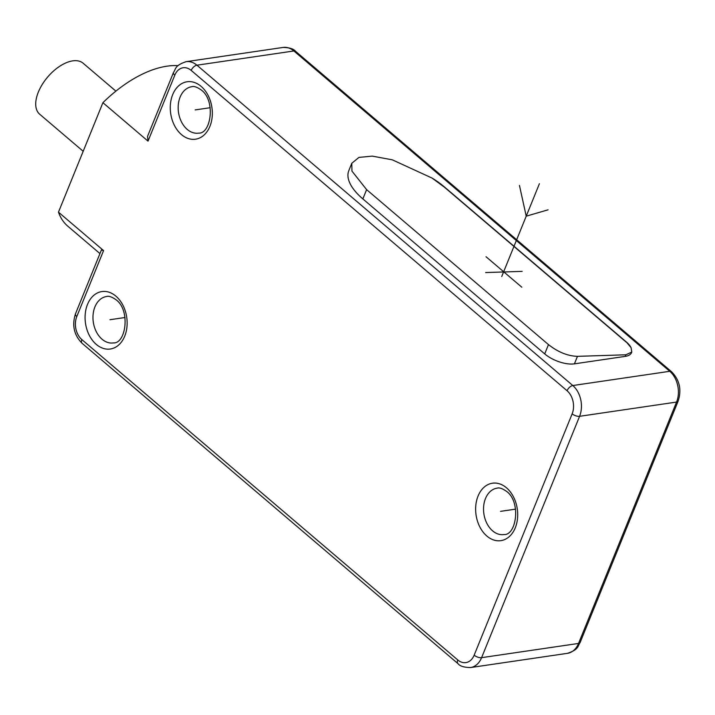 <?xml version="1.0" encoding="UTF-8"?>
<svg xmlns="http://www.w3.org/2000/svg" width="715" height="715" viewBox="0 0 715 715"><rect width="100%" height="100%" fill="white"/><g stroke="black" fill="none" stroke-linecap="round" stroke-linejoin="round"><path stroke-width="1.07" d="M99.948 253.593L67.836 226.226A100.493 54.143 -49.6 0 1 58.469 212.158L103.568 250.59L101.405 250L75.468 313.876A5.586 2.467 22.1 0 0 76.791 316.548L103.568 250.59M58.469 212.158L102.915 102.692A100.493 54.143 -49.6 0 1 178.062 65.673M148.023 141.132L174.8 75.182A5.586 2.467 22.1 0 1 173.477 72.519L147.531 136.395L148.023 141.132L102.915 102.692M626.277 341.922L631.077 347.669A22.335 9.858 22.1 0 0 626.277 341.922L444.417 186.946A59.184 26.124 22.1 0 0 432.075 178.08L392.32 159.829L372.229 156.111L358.93 157.416L351.798 163.279L348.804 170.662A59.184 26.124 22.1 0 0 362.854 198.913L544.705 353.898A22.335 9.858 22.1 0 0 574.413 363.846L625.205 356.383A22.335 9.858 22.1 0 0 631.577 352.584A22.335 9.858 22.1 0 0 631.676 352.316M83.181 151.285L39.691 114.221A33.498 18.045 -49.6 0 1 38.333 92.11A33.498 18.045 -49.6 0 1 60.024 66.066A33.498 18.045 -49.6 0 1 83.146 63.233L115.893 91.136M351.798 163.279L351.959 171.1L366.616 189.636L548.476 344.612C558.058 352.12 567.719 356.025 577.461 356.347L625.848 354.792L631.792 352.066L631.077 347.669M432.075 178.08L444.337 187.133L626.197 342.119M109.958 319.721L125.045 317.505M500.518 511.359L515.604 509.143M210.237 107.706L195.15 109.922M522.156 271.378L485.664 272.549M521.807 287.216L486.012 256.712M501.724 276.526L539.414 183.692M548.083 209.817L526.222 216.18L519.448 185.408M678.142 401.124A5.586 2.467 22.1 0 1 676.551 402.071A22.335 16.025 -98.4 0 0 669.767 371.3L572.813 385.537A5.586 3.012 130.4 0 0 567.075 390.739A16.749 12.021 81.6 0 1 572.161 413.815L474.161 655.181A5.586 2.467 -157.9 0 0 481.588 657.666A22.335 16.025 81.6 0 1 470.506 667.56L567.469 653.331A22.335 16.025 -98.4 0 0 578.542 643.437L676.551 402.071L579.588 416.309L481.588 657.666L578.542 643.437A5.586 2.467 22.1 0 0 580.133 642.481L678.142 401.124C681.797 389.693 679.59 379.888 671.501 371.693L295.617 51.364C293.713 48.87 289.539 47.556 283.095 47.44A22.335 16.025 -98.4 0 1 293.883 50.971A5.586 3.012 -49.6 0 1 295.617 51.364M173.477 72.519C176.122 68.604 174.674 65.539 186.141 61.669A22.335 16.025 81.6 0 1 196.929 65.199L293.883 50.971L669.767 371.3A5.586 3.012 -49.6 0 1 671.501 371.693M174.8 75.182A16.749 12.021 81.6 0 1 191.191 70.41A5.586 3.012 130.4 0 1 196.929 65.199L572.813 385.537A22.335 16.025 81.6 0 1 579.588 416.309A5.586 2.467 -157.9 0 1 572.161 413.815M474.161 655.181A16.749 12.021 81.6 0 1 457.761 659.954L81.876 339.625A16.749 12.021 81.6 0 1 76.791 316.548M470.506 667.56C464.062 667.444 459.888 666.13 457.993 663.636A5.586 3.012 -49.6 0 1 457.761 659.954M113.363 342.923A23.452 16.829 81.6 0 1 102.039 339.214A23.452 16.829 81.6 0 1 93.138 314.216A23.452 16.829 81.6 0 1 106.553 296.519C108.689 295.742 111.88 296.85 116.143 299.835C130.648 310.283 125.92 343.897 113.363 342.923M115.91 296.153A29.029 20.833 81.6 0 1 124.723 336.148A29.029 20.833 81.6 0 1 96.311 344.424A29.029 20.833 81.6 0 1 87.498 304.42A29.029 20.833 81.6 0 1 115.91 296.153M191.191 70.41L567.075 390.739M486.87 536.062A29.029 20.833 81.6 0 1 478.058 496.058A29.029 20.833 81.6 0 1 506.47 487.791A29.029 20.833 81.6 0 1 515.283 527.786A29.029 20.833 81.6 0 1 486.87 536.062M181.503 134.626A29.029 20.833 81.6 0 1 172.69 94.621A29.029 20.833 81.6 0 1 201.103 86.354A29.029 20.833 81.6 0 1 209.915 126.349A29.029 20.833 81.6 0 1 181.503 134.626M492.599 530.852A23.452 16.829 81.6 0 1 483.698 505.854A23.452 16.829 81.6 0 1 497.113 488.157C499.249 487.38 502.439 488.488 506.694 491.473C521.208 501.921 516.471 535.535 503.923 534.561A23.452 16.829 81.6 0 1 492.599 530.852M187.232 129.415A23.452 16.829 81.6 0 1 178.33 104.417A23.452 16.829 81.6 0 1 191.745 86.721C193.881 85.943 197.072 87.042 201.326 90.036C215.841 100.484 211.104 134.098 198.555 133.124A23.452 16.829 81.6 0 1 187.232 129.415M457.993 663.636L82.1 343.307A5.586 3.012 -49.6 0 1 81.876 339.625M362.854 198.913L366.616 189.636M544.705 353.898L548.476 344.612M574.413 363.846L577.461 356.347M625.205 356.383L625.848 354.792M580.133 642.481C577.488 646.396 578.936 649.461 567.469 653.331M82.1 343.307C74.02 335.112 71.804 325.307 75.468 313.876M186.141 61.669L283.095 47.44"/></g></svg>
